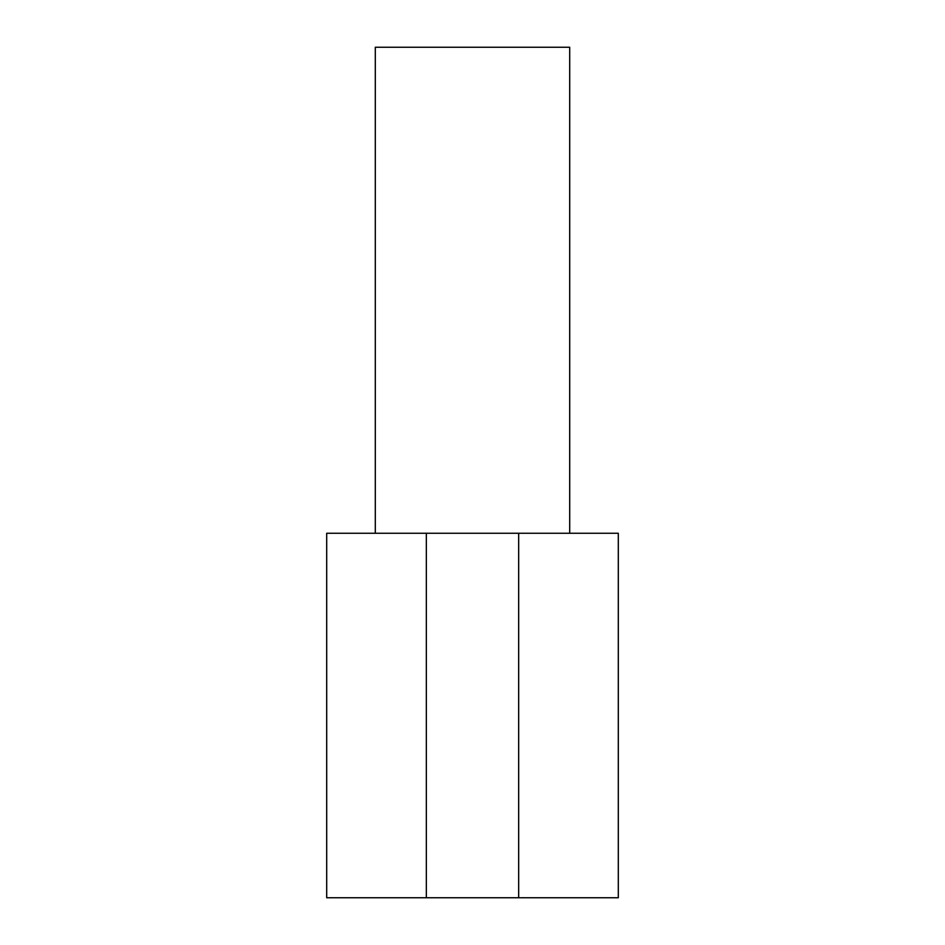 <?xml version="1.0" encoding="UTF-8"?>
<svg xmlns="http://www.w3.org/2000/svg" width="945" height="945" viewBox="0 0 945 945"><rect width="100%" height="100%" fill="white"/><g stroke="black" fill="none" stroke-linecap="round" stroke-linejoin="round"><path stroke-width="1.42" d="M569.705 533.252L618.302 533.252L618.302 897.75L326.698 897.75L326.698 533.252L375.295 533.252L375.295 47.25L569.705 47.25L569.705 533.252L375.295 533.252M426.325 897.75L426.325 533.252M518.675 897.75L518.675 533.252"/></g></svg>
